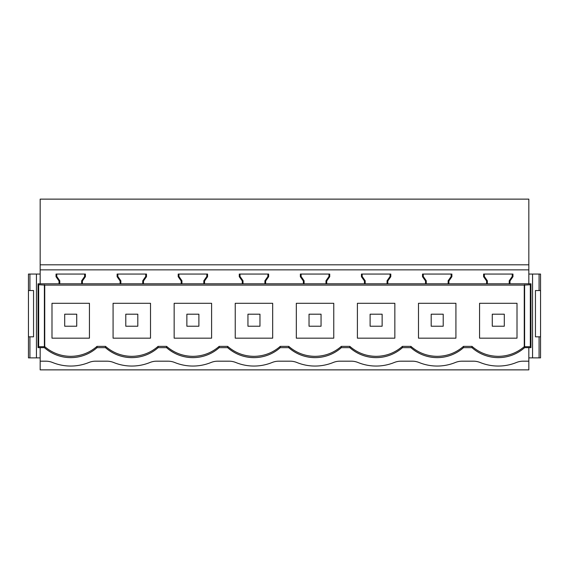 <?xml version="1.0" encoding="UTF-8"?>
<svg xmlns="http://www.w3.org/2000/svg" width="569" height="569" viewBox="0 0 569 569"><rect width="100%" height="100%" fill="white"/><g stroke="black" fill="none" stroke-linecap="round" stroke-linejoin="round"><path stroke-width="0.85" d="M528.829 264.805L528.829 199.129L40.171 199.129L40.171 264.805L528.829 264.805L528.829 283.803L530.955 283.803L530.955 347.652L528.829 347.652L528.829 369.871L40.171 369.871L40.171 347.652L44.403 347.652L44.738 346.656C52.234 353 60.89 356.23 70.712 356.343C80.706 356.222 89.475 352.901 97.029 346.357L97.029 347.652L105.485 347.652L105.485 346.357L97.029 346.357M512.968 274.066L483.6 274.066L512.968 274.066L512.968 276.705L509.966 280.994L509.966 283.803L528.829 283.803M451.886 274.066L422.518 274.066L451.886 274.066L451.886 276.705L448.884 280.994L448.884 283.803L487.341 283.803L487.341 280.766L487.341 283.803L509.227 283.803L509.227 280.766L512.235 276.47L512.235 274.066M364.445 280.994L361.436 276.705L361.436 274.066L390.803 274.066L362.176 274.066L362.176 276.47L365.184 280.766L364.445 280.994L364.445 283.803L365.184 283.803L365.184 280.766L365.184 283.803L387.062 283.803L387.062 280.766L387.802 280.994L387.802 283.803L426.259 283.803L426.259 280.766L425.527 280.994L425.527 283.803M540.55 336.827L535.443 336.827L535.443 290.539L540.55 290.539L540.55 357.873L532.556 357.873L532.556 274.066L528.829 274.066M532.556 274.066L540.55 274.066L540.55 290.539M29.922 274.066L28.45 274.066L28.45 357.873L36.444 357.873L36.444 274.066L29.922 274.066L29.922 290.539L28.45 290.539M40.171 274.066L36.444 274.066M532.556 357.873L528.829 357.873M530.799 283.803L530.329 284.735L530.329 346.72L524.597 346.699L524.597 347.652L528.829 347.652M528.829 361.18L523.196 361.18A18.037 18.037 0 0 0 516.403 362.51A48.095 48.095 0 0 1 480.172 362.51A18.037 18.037 0 0 0 473.38 361.18L462.113 361.18A18.037 18.037 0 0 0 455.321 362.51A48.095 48.095 0 0 1 419.09 362.51A18.037 18.037 0 0 0 412.297 361.18L401.031 361.18A18.037 18.037 0 0 0 394.239 362.51A48.095 48.095 0 0 1 358.008 362.51A18.037 18.037 0 0 0 351.215 361.18L339.949 361.18A18.037 18.037 0 0 0 333.157 362.51A48.095 48.095 0 0 1 296.926 362.51A18.037 18.037 0 0 0 290.133 361.18L278.867 361.18A18.037 18.037 0 0 0 272.074 362.51A48.095 48.095 0 0 1 235.843 362.51A18.037 18.037 0 0 0 229.051 361.18L217.785 361.18A18.037 18.037 0 0 0 210.992 362.51A48.095 48.095 0 0 1 174.761 362.51A18.037 18.037 0 0 0 167.969 361.18L156.703 361.18A18.037 18.037 0 0 0 149.91 362.51A48.095 48.095 0 0 1 113.679 362.51A18.037 18.037 0 0 0 106.887 361.18L95.62 361.18A18.037 18.037 0 0 0 88.828 362.51A48.095 48.095 0 0 1 52.597 362.51A18.037 18.037 0 0 0 45.805 361.18L40.171 361.18M524.597 347.652A39.681 39.681 0 0 1 471.971 347.652L471.971 346.357C479.525 352.894 488.294 356.222 498.288 356.343C508.11 356.23 516.766 353 524.262 346.656L524.262 285.097L530.329 284.735M471.971 346.357L463.515 346.357L463.515 347.652L471.971 347.652M463.515 347.652A39.681 39.681 0 0 1 410.889 347.652L410.889 346.357L402.432 346.357L402.432 347.652L410.889 347.652C418.443 354.188 427.212 357.517 437.205 357.631M402.432 347.652A39.681 39.681 0 0 1 349.807 347.652L349.807 346.357L341.35 346.357L341.357 347.652L349.807 347.652C357.36 354.188 366.137 357.517 376.123 357.631M341.357 347.652A39.681 39.681 0 0 1 288.725 347.652L288.725 346.357L280.275 346.357L280.275 347.652L288.725 347.652C296.278 354.188 305.055 357.517 315.041 357.631M280.275 347.652A39.681 39.681 0 0 1 227.643 347.652L227.643 346.357L219.193 346.357L219.193 347.652L227.643 347.652C235.196 354.188 243.973 357.517 253.959 357.631M219.193 347.652A39.681 39.681 0 0 1 166.568 347.652L166.568 346.357L158.111 346.357L158.111 347.652L166.568 347.652C174.121 354.188 182.891 357.517 192.877 357.631M158.111 347.652A39.681 39.681 0 0 1 105.485 347.652C113.039 354.188 121.809 357.517 131.795 357.631M97.029 347.652A39.681 39.681 0 0 1 44.403 347.652M486.609 280.994L483.6 276.705L484.34 276.47L484.34 274.066L484.34 276.47L487.341 280.766L486.609 280.994L486.609 283.803M539.078 290.539L539.078 274.066M539.078 336.827L539.078 357.873M509.966 283.803L509.227 283.803L509.227 280.766L509.966 280.994M448.884 283.803L426.259 283.803L426.259 280.766L423.258 276.47L426.259 280.766M387.802 283.803L387.062 283.803L387.062 280.766L390.071 276.47L390.071 274.066M300.354 276.705L301.093 276.47L301.093 274.066L301.093 276.47L304.102 280.766L303.362 280.994L300.354 276.705L300.354 274.066L329.728 274.066L329.728 276.705L326.72 280.994L326.72 283.803L364.445 283.803M326.72 283.803L304.102 283.803L304.102 280.766L304.102 283.803L243.02 283.803L243.02 280.766L242.28 280.994L242.28 283.803L243.02 283.803L243.02 280.766L240.011 276.47L243.02 280.766M178.197 276.705L178.929 276.47L178.929 274.066L178.929 276.47L181.938 280.766L181.198 280.994L178.197 276.705L178.197 274.066L207.564 274.066L207.564 276.705L204.556 280.994L204.556 283.803L242.28 283.803M204.556 283.803L181.938 283.803L181.938 280.766L181.938 283.803L120.856 283.803L120.856 280.766L120.116 280.994L120.116 283.803L120.856 283.803L120.856 280.766L117.847 276.47L120.856 280.766M56.032 276.705L56.765 276.47L56.765 274.066L56.765 276.47L59.773 280.766L59.034 280.994L56.032 276.705L56.032 274.066L85.4 274.066L85.4 276.705L82.391 280.994L82.391 283.803L120.116 283.803M82.391 283.803L59.773 283.803L59.773 280.766L59.773 283.803L38.045 283.803L38.045 347.652L40.171 347.652M530.329 346.72L530.799 347.652M484.34 276.47L487.341 280.766M40.171 283.803L40.171 269.855L528.829 269.855M40.171 269.855L40.171 264.805M483.6 276.705L483.6 274.066M59.034 280.994L59.034 283.803M146.482 276.705L145.742 276.47L142.741 280.766L142.741 283.803L142.741 280.766L143.473 280.994L146.482 276.705L146.482 274.066L117.114 274.066L117.114 276.705L120.116 280.994M143.473 280.994L143.473 283.803M181.198 280.994L181.198 283.803M268.646 276.705L267.907 276.47L264.898 280.766L264.898 283.803L264.898 280.766L265.638 280.994L268.646 276.705L268.646 274.066L239.272 274.066L239.272 276.705L242.28 280.994M265.638 280.994L265.638 283.803M303.362 280.994L303.362 283.803M390.803 274.066L390.803 276.705L387.802 280.994M422.518 274.066L422.518 276.705L425.527 280.994M38.201 283.803L38.671 284.735L44.738 285.097L524.262 285.097M524.618 346.72L524.618 284.735M512.968 276.705L512.235 276.47M44.738 285.097L44.738 346.656M105.485 346.357C113.039 352.894 121.809 356.222 131.795 356.343C141.781 356.222 150.55 352.901 158.111 346.357M166.568 346.357C174.121 352.894 182.891 356.222 192.877 356.343C202.863 356.222 211.632 352.901 219.193 346.357M227.643 346.357C235.196 352.894 243.973 356.222 253.959 356.343C263.945 356.222 272.715 352.901 280.275 346.357M288.725 346.357C296.278 352.894 305.055 356.222 315.041 356.343C325.027 356.222 333.797 352.901 341.35 346.357M349.807 346.357C357.36 352.894 366.137 356.222 376.123 356.343C386.109 356.222 394.879 352.901 402.432 346.357M410.889 346.357C418.443 352.894 427.212 356.222 437.205 356.343C447.191 356.222 455.961 352.901 463.515 346.357M517.008 338.164L517.008 303.298L479.567 303.298L479.567 338.164L517.008 338.164M423.258 274.066L423.258 276.47L423.258 274.066M451.886 276.705L451.153 276.47L448.144 280.766L448.144 283.803L448.144 280.766L448.884 280.994M451.153 276.47L451.153 274.066M422.518 276.705L423.258 276.47M418.485 303.298L455.925 303.298L455.925 338.164L418.485 338.164L418.485 303.298M390.803 276.705L390.071 276.47M362.176 274.066L362.176 276.47L365.184 280.766M361.436 276.705L362.176 276.47M357.403 303.298L394.843 303.298L394.843 338.164L357.403 338.164L357.403 303.298M329.728 276.705L328.989 276.47L325.98 280.766L325.98 283.803L325.98 280.766L326.72 280.994M328.989 276.47L328.989 274.066M301.093 276.47L304.102 280.766M296.321 303.298L333.761 303.298L333.761 338.164L296.321 338.164L296.321 303.298M240.011 274.066L240.011 276.47L240.011 274.066M267.907 276.47L267.907 274.066M239.272 276.705L240.011 276.47M235.239 303.298L272.679 303.298L272.679 338.164L235.239 338.164L235.239 303.298M207.564 276.705L206.824 276.47L203.816 280.766L203.816 283.803L203.816 280.766L204.556 280.994M206.824 276.47L206.824 274.066M178.929 276.47L181.938 280.766M174.157 303.298L211.597 303.298L211.597 338.164L174.157 338.164L174.157 303.298M117.847 274.066L117.847 276.47L117.847 274.066M145.742 276.47L145.742 274.066M117.114 276.705L117.847 276.47M113.075 303.298L150.515 303.298L150.515 338.164L113.075 338.164L113.075 303.298M40.171 357.873L36.444 357.873M38.671 284.735L38.671 346.72L44.403 346.699M38.671 346.72L38.201 347.652M29.922 357.873L29.922 336.827L33.557 336.827L33.557 290.539L29.922 290.539M29.922 336.827L28.45 336.827M44.382 284.735L44.382 346.72M81.659 283.803L81.659 280.766L82.391 280.994M56.765 276.47L59.773 280.766M81.659 280.766L84.66 276.47L84.66 274.066M85.4 276.705L84.66 276.47M89.433 338.164L51.992 338.164L51.992 303.298L89.433 303.298L89.433 338.164M504.298 326.222L504.298 314.202L492.27 314.202L492.27 326.222L504.298 326.222M443.215 326.222L443.215 314.202L431.195 314.202L431.195 326.222L443.215 326.222M382.133 326.222L382.133 314.202L370.113 314.202L370.113 326.222L382.133 326.222M321.051 326.222L321.051 314.202L309.031 314.202L309.031 326.222L321.051 326.222M259.969 326.222L259.969 314.202L247.949 314.202L247.949 326.222L259.969 326.222M198.887 326.222L198.887 314.202L186.867 314.202L186.867 326.222L198.887 326.222M137.805 326.222L137.805 314.202L125.785 314.202L125.785 326.222L137.805 326.222M76.73 326.222L76.73 314.202L64.702 314.202L64.702 326.222L76.73 326.222"/></g></svg>
